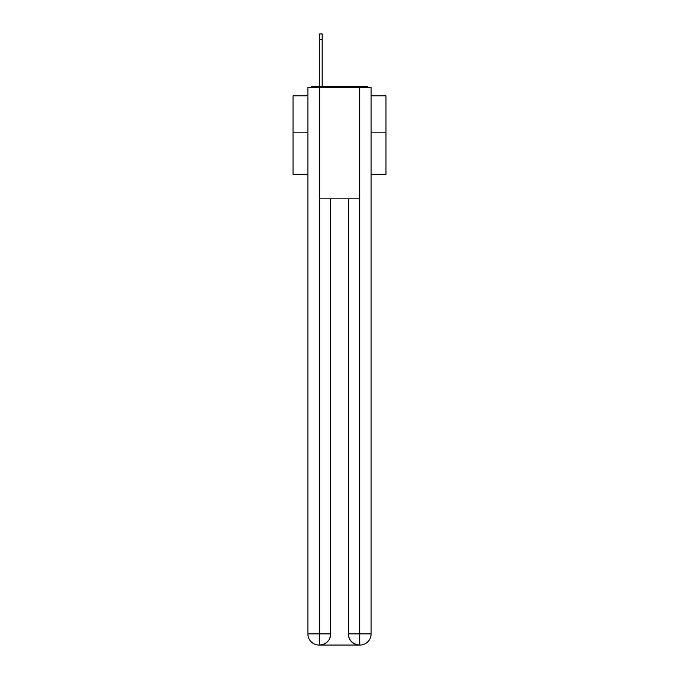 <?xml version="1.0" encoding="UTF-8"?>
<svg xmlns="http://www.w3.org/2000/svg" width="679" height="679" viewBox="0 0 679 679"><rect width="100%" height="100%" fill="white"/><g stroke="black" fill="none" stroke-linecap="round" stroke-linejoin="round"><path stroke-width="1.02" d="M371.107 174.316L385.978 174.316L385.978 95.858L371.107 95.858M307.893 132.855L293.022 132.855L293.022 95.858L307.893 95.858M293.022 132.855L293.022 174.316L307.893 174.316M368.264 87.311A3.718 3.718 0 0 0 365.803 86.377L313.197 86.377A3.718 3.718 0 0 0 310.736 87.311M385.978 132.855L371.107 132.855M313.197 86.377L319.699 86.377L319.699 33.95L322.118 33.95L322.118 86.377L324.995 86.377M354.005 86.377L365.803 86.377M319.325 87.311L307.893 87.311L307.893 633.897A11.153 11.153 0 0 0 319.054 645.05L359.488 645.05A11.153 11.153 0 0 1 348.327 633.897L348.327 198.854L348.327 633.897C348.896 640.467 352.613 644.184 359.488 645.05L359.946 645.05A11.153 11.153 0 0 0 371.107 633.897L371.107 87.311L319.325 87.311L319.325 198.854L359.675 198.854L359.675 87.311M330.673 198.854L330.673 633.897A11.153 11.153 0 0 1 319.512 645.05C326.412 644.329 330.13 640.611 330.673 633.897L330.673 198.854M348.327 633.897L359.675 633.897L359.76 645.05M307.893 633.897A11.153 11.153 0 0 0 319.054 645.05A11.153 11.153 0 0 1 307.893 633.897L319.325 633.897L319.325 645.05M330.673 633.897L319.325 633.897L319.325 198.854M359.675 198.854L359.675 633.897L371.107 633.897M319.699 39.526L322.118 39.526"/></g></svg>
